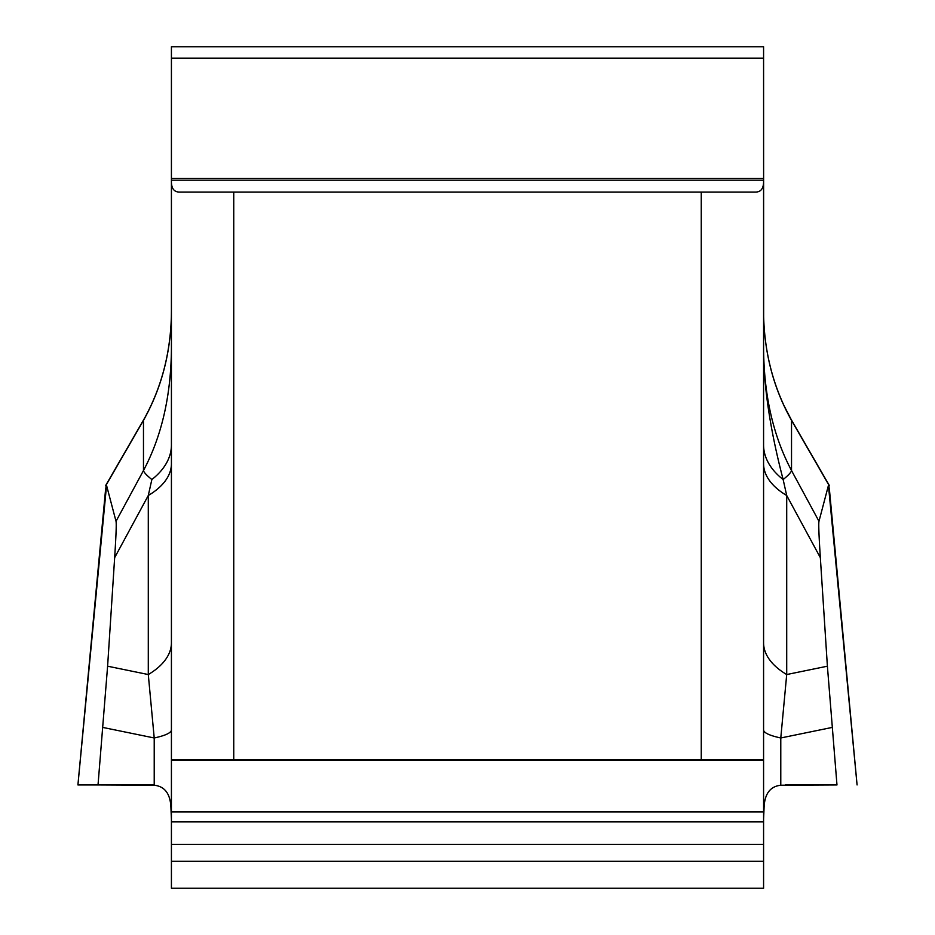 <?xml version="1.0" encoding="UTF-8"?>
<svg xmlns="http://www.w3.org/2000/svg" width="935" height="935" viewBox="0 0 935 935"><rect width="100%" height="100%" fill="white"/><g stroke="black" fill="none" stroke-linecap="round" stroke-linejoin="round"><path stroke-width="1.4" d="M171.421 819.154L170.93 807.77C170.427 793.897 164.852 786.382 154.217 785.225L98.023 784.944L107.607 666.199L148.291 674.544L148.291 495.492L151.856 479.538A93.5 9.724 28.4 0 1 143.476 470.55C161.919 435.827 171.222 394.757 171.421 347.341M763.579 444.943A93.5 56.521 180 0 0 783.144 479.538A93.5 9.724 -28.4 0 0 791.524 470.55C773.081 435.827 763.778 394.757 763.579 347.341C763.451 385.138 769.961 429.212 783.144 479.538L786.709 495.492L786.709 674.544L827.393 666.199L836.977 784.944L780.783 785.225C770.124 786.417 764.549 793.932 764.07 807.77L763.579 819.154M828.468 485.604L857.079 784.944L829.555 490.91L828.644 484.657L818.978 521.298C818.464 523.542 818.92 535.661 820.346 557.657L786.709 495.492A93.5 48.328 180 0 1 763.579 463.678M171.421 463.678A93.5 48.328 180 0 1 148.291 495.492L114.654 557.657C116.08 535.661 116.536 523.542 116.022 521.298L106.356 484.657L105.445 490.91L77.921 784.944L154.217 784.944M827.393 666.199L820.346 557.657M114.654 557.657L107.607 666.199M154.217 785.225L154.217 737.972L148.291 674.544A93.5 48.328 0 0 0 171.421 642.731M763.579 642.731A93.5 48.328 0 0 0 786.709 674.544L780.783 737.972L780.783 785.225M791.174 419.499A31.171 9.432 150.5 0 1 791.524 420.364C773.993 389.264 764.701 354.716 763.65 316.708L763.579 46.75L171.421 46.75L171.421 180.174C171.117 188.227 173.898 192.189 179.765 192.072L233.75 192.072L233.75 759.559L171.421 759.559L171.421 180.174L763.579 180.174L763.579 888.25L171.421 888.25L171.421 759.559M105.55 485.721L143.791 419.558C161.077 388.726 170.263 354.447 171.35 316.708L171.421 311.004L171.35 316.708C170.369 354.435 161.077 388.983 143.476 420.364A31.171 9.432 -150.5 0 1 143.826 419.499M98.023 784.944L77.921 784.944L106.532 485.604M785.4 784.944L836.977 784.944M233.75 759.559L763.579 759.559M701.25 759.559L701.25 192.072L755.235 192.072C761.113 192.178 763.895 188.204 763.579 180.174M701.25 192.072L233.75 192.072M763.579 729.814A93.5 14.095 180 0 0 780.783 737.972L832.021 727.465M102.979 727.465L154.217 737.972A93.5 14.095 180 0 0 171.421 729.814M171.421 444.943A93.5 56.521 0 0 1 151.856 479.538M763.579 821.888L171.421 821.888M828.644 484.657L791.524 420.364L791.524 470.55L818.978 521.298M116.022 521.298L143.476 470.55L143.476 420.364L106.356 484.657M763.579 58.157L171.421 58.157M763.579 178.386L171.421 178.386M763.579 861.252L171.421 861.252M763.579 844.387L171.421 844.387M763.579 811.896L171.421 811.896M763.579 760.178L171.421 760.178M829.45 485.721L791.209 419.558L784.29 406.164C771.433 378.804 764.561 348.977 763.65 316.708L763.579 311.004"/></g></svg>
